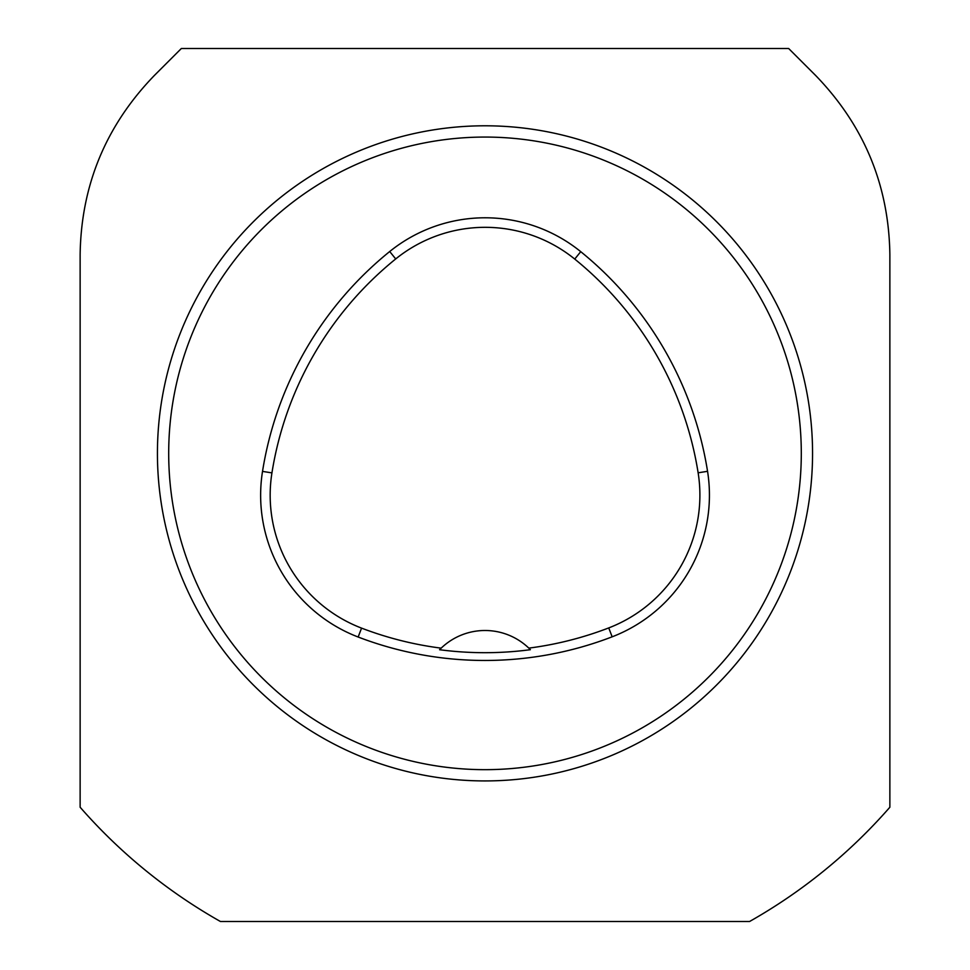 <?xml version="1.0" encoding="UTF-8"?>
<svg xmlns="http://www.w3.org/2000/svg" width="970" height="970" viewBox="0 0 970 970"><rect width="100%" height="100%" fill="white"/><g stroke="black" fill="none" stroke-linecap="round" stroke-linejoin="round"><path stroke-width="1.45" d="M168.695 453.366A316.305 316.305 0 0 1 643.146 179.438A316.305 316.305 0 0 1 643.146 727.294A316.305 316.305 0 0 1 168.695 453.366M262.518 471.396A354.256 354.256 0 0 1 389.71 251.521A151.829 151.829 0 0 1 580.739 251.666A354.256 354.256 0 0 1 707.554 471.311A151.829 151.829 0 0 1 612.155 636.817A354.256 354.256 0 0 1 358.16 637.023A151.829 151.829 0 0 1 262.518 471.396L271.94 472.887A344.726 344.726 0 0 1 395.712 258.941A142.287 142.287 0 0 1 574.737 259.075A344.726 344.726 0 0 1 698.133 472.802A142.287 142.287 0 0 1 608.736 627.917A344.726 344.726 0 0 1 528.808 648.118L530.384 649.694A63.256 63.256 0 0 0 529.05 648.36M271.94 472.887A142.287 142.287 0 0 0 361.567 628.123A344.726 344.726 0 0 0 441.168 648.154L439.58 649.718A346.484 346.484 0 0 0 530.384 649.694M441.168 648.154A63.256 63.256 0 0 1 528.808 648.118M440.913 648.384A63.256 63.256 0 0 0 439.58 649.718M181.354 48.5L788.646 48.5L815.758 75.599C864.137 125.663 888.847 185.306 889.866 254.528L889.866 807.234A537.72 537.72 0 0 1 749.567 921.5L220.433 921.5A537.72 537.72 0 0 1 80.134 807.234L80.134 254.528C81.153 185.306 105.863 125.663 154.242 75.599L181.354 48.5M889.866 731.719L889.866 696.29M80.134 696.29L80.134 731.719M395.712 258.941L389.71 251.521M574.737 259.075L580.739 251.666M698.133 472.802L707.554 471.311M608.736 627.917L612.155 636.817M361.567 628.123L358.16 637.023M190.981 308.969A327.557 327.557 0 0 0 410.88 772.435A327.557 327.557 0 0 0 812.557 453.366A327.557 327.557 0 0 0 190.981 308.969"/></g></svg>
